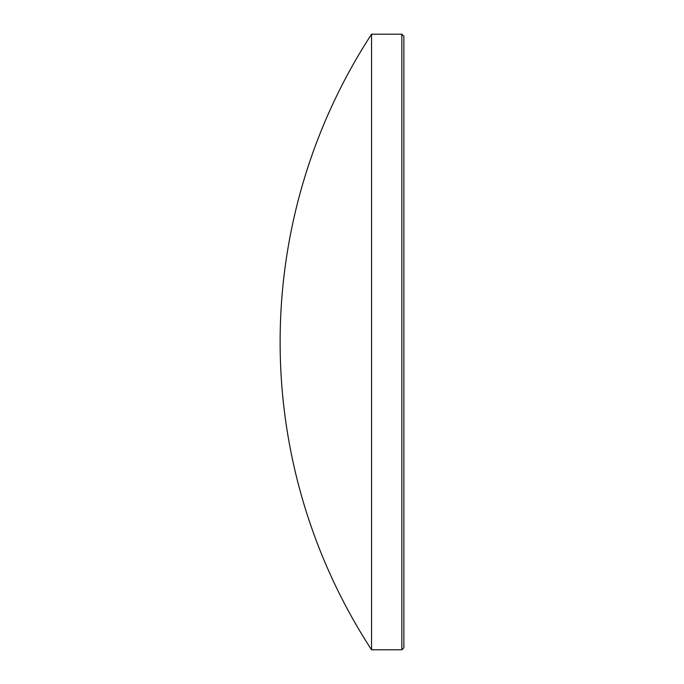 <?xml version="1.0" encoding="UTF-8"?>
<svg xmlns="http://www.w3.org/2000/svg" width="684" height="684" viewBox="0 0 684 684"><rect width="100%" height="100%" fill="white"/><g stroke="black" fill="none" stroke-linecap="round" stroke-linejoin="round"><path stroke-width="1.03" d="M401.841 34.2L403.876 36.235L403.876 647.765L401.841 649.8L401.841 34.2L371.549 34.2L371.549 649.8A563.855 563.855 0 0 1 371.549 34.2M401.841 649.8L371.549 649.8"/></g></svg>
